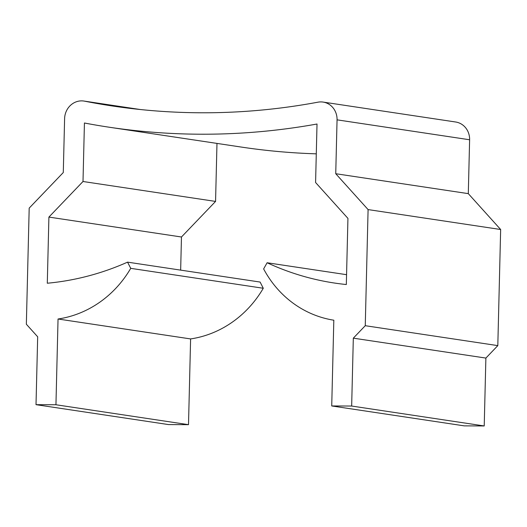 <?xml version="1.0" encoding="UTF-8"?>
<svg xmlns="http://www.w3.org/2000/svg" width="527" height="527" viewBox="0 0 527 527"><rect width="100%" height="100%" fill="white"/><g stroke="black" fill="none" stroke-linecap="round" stroke-linejoin="round"><path stroke-width="0.79" d="M368.09 209.588L365.257 325.699L353.321 338.156L351.661 406.04L331.727 405.955L333.822 320.205A107.35 99.531 98.5 0 1 263.632 268.922L267.103 262.749A286.266 265.424 -81.5 0 0 334.566 283.052A286.266 265.424 -81.5 0 0 346.325 284.527L347.939 218.382L315.587 182.507L317.017 124.016A737.135 683.46 98.5 0 1 108.918 127.178A737.135 683.46 98.5 0 1 84.432 123.002L83.002 181.499L48.906 217.084L47.292 283.23A286.266 265.424 -81.5 0 0 127.554 262.143L130.729 268.342A107.35 99.531 98.5 0 1 58.042 319.006L55.948 404.756L36.014 404.67L37.674 336.786L26.35 324.23L29.189 208.119L63.286 172.533L64.604 118.667A17.892 16.587 98.5 0 1 83.872 101.046A17.892 16.587 98.5 0 1 84.564 101.164A715.666 663.552 -81.5 0 0 112.106 105.947A715.666 663.552 -81.5 0 0 317.952 102.179A17.892 16.587 98.5 0 1 323.104 102.08A17.892 16.587 98.5 0 1 337.056 119.846L335.739 173.719L368.09 209.588L500.65 229.508L497.811 345.62L365.257 325.699M497.811 345.62L485.881 358.077L353.321 338.156M485.881 358.077L484.221 425.954L351.661 406.04M484.221 425.954L464.28 425.869L331.727 405.955M346.562 274.686L267.103 262.749M316.286 153.838A737.135 683.46 98.5 0 1 241.478 147.092L108.918 127.178M216.979 143.416L215.563 201.419L83.002 181.499M215.563 201.419L181.466 236.998L48.906 217.084M181.466 236.998L180.656 270.12M130.729 268.342L263.283 288.262L260.114 282.057L127.554 262.143M263.283 288.262A107.35 99.531 98.5 0 1 190.603 338.927L58.042 319.006M190.603 338.927L188.508 424.67L55.948 404.756M188.508 424.67L168.574 424.584L36.014 404.67M323.104 102.08L455.657 122A17.892 16.587 98.5 0 1 469.616 139.767L468.299 193.633L335.739 173.719M468.299 193.633L500.65 229.508M139.846 109.471L84.564 101.164M469.616 139.767L337.056 119.846M140.189 109.504L83.872 101.046"/></g></svg>
